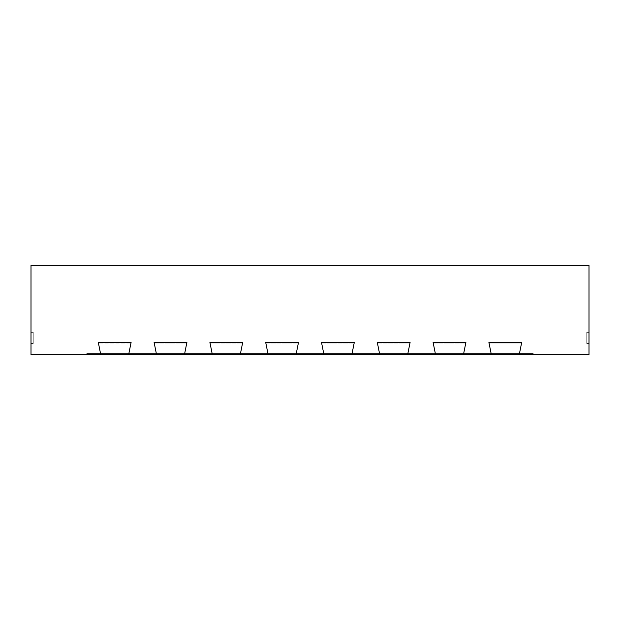 <?xml version="1.0" encoding="UTF-8"?>
<svg xmlns="http://www.w3.org/2000/svg" width="620" height="620" viewBox="0 0 620 620"><rect width="100%" height="100%" fill="white"/><g stroke="black" fill="none" stroke-linecap="round" stroke-linejoin="round"><path stroke-width="0.46" stroke-dasharray="3.1 2.33" d="M519.25 354.64L31 354.64L31 265.36L589 265.36L589 354.64L491.35 354.64L519.25 354.64L519.459 353.594L491.141 353.594L519.459 353.594L491.141 353.594L519.459 353.594L491.141 353.594L491.35 354.64L519.25 354.64L521.707 342.341L519.459 353.594L491.141 353.594L491.35 354.64L519.25 354.64L521.707 342.341L488.893 342.341L491.35 354.64L488.893 342.341L521.707 342.341L519.25 354.64L521.707 342.341L521.567 343.038L489.033 343.038L488.893 342.341L489.025 343L521.575 343L489.025 343L491.141 353.594L519.459 353.594L491.141 353.594L491.35 354.64L488.893 342.341L489.033 343.038L521.567 343.038L519.25 354.64M128.65 354.64L100.75 354.64L128.65 354.64L131.107 342.341L98.293 342.341L100.75 354.64L128.65 354.64L128.859 353.594L100.541 353.594L128.859 353.594L100.541 353.594L128.859 353.594L100.541 353.594L100.75 354.64L128.65 354.64L128.859 353.594L100.541 353.594L100.75 354.64L98.293 342.341L131.107 342.341L130.967 343.038L98.433 343.038L98.293 342.341L100.541 353.594L128.859 353.594L131.107 342.341L128.65 354.64L128.859 353.594L100.541 353.594L100.75 354.64L98.425 343L130.975 343L98.425 343L98.293 342.341L98.433 343.038L130.967 343.038L128.65 354.64M184.45 354.64L156.55 354.64L184.45 354.64L186.907 342.341L154.093 342.341L156.55 354.64L184.45 354.64L184.659 353.594L156.341 353.594L184.659 353.594L156.341 353.594L184.659 353.594L156.341 353.594L156.55 354.64L184.45 354.64L184.659 353.594L156.341 353.594L156.55 354.64L154.093 342.341L186.907 342.341L186.767 343.038L154.233 343.038L154.093 342.341L154.225 343L186.775 343L186.907 342.341L184.45 354.64L186.907 342.341L184.659 353.594L186.775 343L154.225 343L156.341 353.594L184.659 353.594L156.341 353.594L156.55 354.64L154.093 342.341L154.233 343.038L186.767 343.038L184.45 354.64M240.25 354.64L212.35 354.64L240.25 354.64L242.707 342.341L209.893 342.341L212.35 354.64L240.25 354.64L240.459 353.594L212.141 353.594L240.459 353.594L212.141 353.594L240.459 353.594L212.141 353.594L212.35 354.64L240.25 354.64L240.459 353.594L212.141 353.594L212.35 354.64L209.893 342.341L242.707 342.341L242.567 343.038L210.033 343.038L209.893 342.341L210.025 343L242.575 343L242.707 342.341L240.25 354.64L242.707 342.341L240.459 353.594L242.575 343L210.025 343L212.141 353.594L240.459 353.594L212.141 353.594L212.35 354.64L209.893 342.341L210.033 343.038L242.567 343.038L240.25 354.64M296.05 354.64L268.15 354.64L296.05 354.64L298.507 342.341L265.693 342.341L268.15 354.64L296.05 354.64L296.259 353.594L267.941 353.594L296.259 353.594L267.941 353.594L296.259 353.594L267.941 353.594L268.15 354.64L296.05 354.64L296.259 353.594L267.941 353.594L268.15 354.64L265.693 342.341L298.507 342.341L298.367 343.038L265.833 343.038L265.693 342.341L265.825 343L298.375 343L298.507 342.341L296.05 354.64L298.507 342.341L296.259 353.594L298.375 343L265.825 343L267.941 353.594L296.259 353.594L267.941 353.594L268.15 354.64L265.693 342.341L265.833 343.038L298.367 343.038L296.05 354.64M351.85 354.64L323.95 354.64L351.85 354.64L354.307 342.341L321.493 342.341L323.95 354.64L351.85 354.64L352.059 353.594L323.741 353.594L352.059 353.594L323.741 353.594L352.059 353.594L323.741 353.594L323.95 354.64L351.85 354.64L352.059 353.594L323.741 353.594L323.95 354.64L321.493 342.341L354.307 342.341L354.167 343.038L321.633 343.038L321.493 342.341L321.625 343L354.175 343L354.307 342.341L351.85 354.64L354.307 342.341L352.059 353.594L354.175 343L321.625 343L323.741 353.594L352.059 353.594L323.741 353.594L323.95 354.64L321.493 342.341L321.633 343.038L354.167 343.038L351.85 354.64M407.65 354.64L379.75 354.64L407.65 354.64L410.107 342.341L377.293 342.341L379.75 354.64L407.65 354.64L407.859 353.594L379.541 353.594L407.859 353.594L379.541 353.594L407.859 353.594L379.541 353.594L379.75 354.64L407.65 354.64L407.859 353.594L379.541 353.594L379.75 354.64L377.293 342.341L410.107 342.341L409.967 343.038L377.433 343.038L377.293 342.341L377.425 343L409.975 343L410.107 342.341L407.65 354.64L410.107 342.341L407.859 353.594L409.975 343L377.425 343L379.541 353.594L407.859 353.594L379.541 353.594L379.75 354.64L377.293 342.341L377.433 343.038L409.967 343.038L407.65 354.64M463.45 354.64L435.55 354.64L463.45 354.64L465.907 342.341L433.093 342.341L435.55 354.64L463.45 354.64L463.659 353.594L435.341 353.594L463.659 353.594L435.341 353.594L463.659 353.594L435.341 353.594L435.55 354.64L463.45 354.64L463.659 353.594L435.341 353.594L435.55 354.64L433.093 342.341L465.907 342.341L465.767 343.038L433.233 343.038L433.093 342.341L433.225 343L465.775 343L465.907 342.341L463.45 354.64L465.907 342.341L463.659 353.594L465.775 343L433.225 343L435.341 353.594L463.659 353.594L435.341 353.594L435.55 354.64L433.093 342.341L433.233 343.038L465.767 343.038L463.45 354.64M505.145 354.64L86.8 354.64L533.2 354.64L505.145 354.64L505.161 353.594L86.754 353.594L533.246 353.594L86.754 353.594L533.246 353.594L505.161 353.594L505.145 354.64L86.8 354.64L86.754 353.594L86.8 354.64L86.754 353.594L86.8 354.64L533.2 354.64L533.246 353.594L533.2 354.64L505.145 354.64M589 343.48L589 332.32L589 343.48L589 332.32L589 343.48L586.768 343.48L586.768 332.32L589 332.32L586.768 332.32L589 332.32L586.768 332.32L586.768 343.48L589 343.48L586.768 343.48L589 343.48L589 332.32L586.768 332.32L586.768 343.48L586.768 332.32L586.768 343.48L586.768 332.32L589 332.32L586.768 332.32L586.768 343.48L589 343.48L586.768 343.48L586.768 332.32L589 332.32L589 343.48L589 332.32L589 343.48L586.768 343.48L589 343.48M31 343.48L31 332.32L31 343.48L31 332.32L31 343.48L33.232 343.48L31 343.48L33.232 343.48L33.232 332.32L31 332.32L33.232 332.32L31 332.32L33.232 332.32L33.232 343.48L31 343.48L31 332.32L33.232 332.32L33.232 343.48L33.232 332.32L33.232 343.48L33.232 332.32L31 332.32L33.232 332.32L33.232 343.48L31 343.48L33.232 343.48L33.232 332.32L31 332.32L31 343.48L31 332.32L31 343.48L33.232 343.48L31 343.48M533.2 354.64L533.246 353.594L533.2 354.64"/><path stroke-width="0.93" d="M31 354.64L589 354.64L589 265.36L31 265.36L31 354.64M519.25 354.64L521.707 342.341L488.893 342.341L491.35 354.64L488.893 342.341L521.707 342.341L519.25 354.64M463.45 354.64L465.907 342.341L433.093 342.341L435.55 354.64L433.093 342.341L465.907 342.341L463.45 354.64M407.65 354.64L410.107 342.341L377.293 342.341L379.75 354.64L377.293 342.341L410.107 342.341L407.65 354.64M351.85 354.64L354.307 342.341L321.493 342.341L323.95 354.64L321.493 342.341L354.307 342.341L351.85 354.64M296.05 354.64L298.507 342.341L265.693 342.341L268.15 354.64L265.693 342.341L298.507 342.341L296.05 354.64M240.25 354.64L242.707 342.341L209.893 342.341L212.35 354.64L209.893 342.341L242.707 342.341L240.25 354.64M184.45 354.64L186.907 342.341L154.093 342.341L156.55 354.64L154.093 342.341L186.907 342.341L184.45 354.64M128.65 354.64L131.107 342.341L98.293 342.341L100.75 354.64L98.293 342.341L131.107 342.341L128.65 354.64"/></g></svg>
